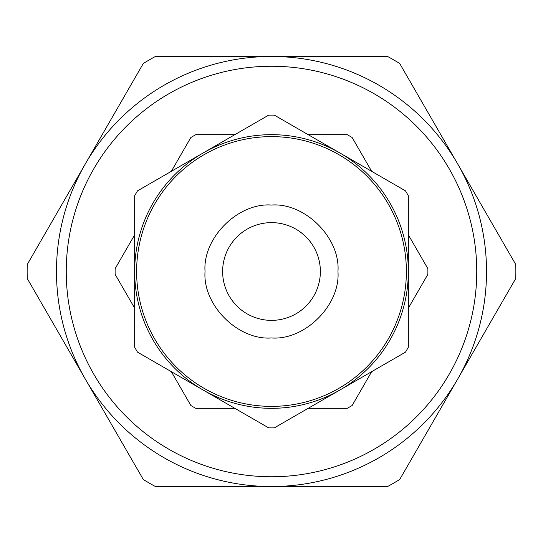 <?xml version="1.0" encoding="UTF-8"?>
<svg xmlns="http://www.w3.org/2000/svg" width="543" height="543" viewBox="0 0 543 543"><rect width="100%" height="100%" fill="white"/><g stroke="black" fill="none" stroke-linecap="round" stroke-linejoin="round"><path stroke-width="0.81" d="M27.252 278.505A244.35 244.35 0 0 1 27.252 264.495L143.311 63.477A244.35 244.35 0 0 1 155.441 56.472L271.5 56.472A215.028 215.028 0 0 1 486.528 271.5A215.028 215.028 0 0 1 271.5 486.528L387.559 486.528A244.35 244.35 0 0 0 399.689 479.523L515.748 278.505A244.35 244.35 0 0 0 515.748 264.495L399.689 63.477A244.35 244.35 0 0 0 387.559 56.472L271.5 56.472A215.028 215.028 0 0 0 56.472 271.5A215.028 215.028 0 0 0 271.5 486.528L155.441 486.528A244.35 244.35 0 0 1 143.311 479.523L27.252 278.505M476.754 271.5A205.254 205.254 0 0 0 271.5 66.246A205.254 205.254 0 0 0 66.246 271.5A205.254 205.254 0 0 0 271.5 476.754A205.254 205.254 0 0 0 476.754 271.5M222.63 271.5A48.87 48.87 0 0 1 271.5 222.63A48.87 48.87 0 0 1 320.37 271.5A48.87 48.87 0 0 1 271.5 320.37A48.87 48.87 0 0 1 222.63 271.5M406.381 271.5A134.881 134.881 0 0 0 271.5 136.619A134.881 134.881 0 0 0 136.619 271.5A134.881 134.881 0 0 0 271.5 406.381A134.881 134.881 0 0 0 406.381 271.5A134.881 134.881 0 0 0 271.5 136.619A134.881 134.881 0 0 0 136.619 271.5A134.881 134.881 0 0 0 271.5 406.381A134.881 134.881 0 0 0 406.381 271.5M134.664 308.166L115.143 274.351A156.384 156.384 0 0 1 115.143 268.649L134.664 234.834M408.336 234.834L427.857 268.649A156.384 156.384 0 0 1 427.857 274.351L408.336 308.166M203.082 390.003A136.836 136.836 0 0 0 408.336 271.5A136.836 136.836 0 0 0 203.082 152.997A136.836 136.836 0 0 0 203.082 390.003L268.649 427.857A156.384 156.384 0 0 0 274.351 427.857L405.485 352.149A156.384 156.384 0 0 0 408.336 347.208L408.336 195.792A156.384 156.384 0 0 0 405.485 190.851L274.351 115.143A156.384 156.384 0 0 0 268.649 115.143L137.515 190.851A156.384 156.384 0 0 0 134.664 195.792L134.664 347.208A156.384 156.384 0 0 0 137.515 352.149L203.082 390.003M234.834 408.336L195.792 408.336A156.384 156.384 0 0 1 190.851 405.485L171.33 371.67M171.33 171.33L190.851 137.515A156.384 156.384 0 0 1 195.792 134.664L234.834 134.664M308.166 134.664L347.208 134.664A156.384 156.384 0 0 1 352.149 137.515L371.67 171.33M371.67 371.67L352.149 405.485A156.384 156.384 0 0 1 347.208 408.336L308.166 408.336M337.963 271.5C340.495 238.038 304.969 202.505 271.5 205.037C238.038 202.505 202.498 238.024 205.037 271.5C202.505 304.962 238.031 340.495 271.5 337.963C304.962 340.495 340.502 304.976 337.963 271.5"/></g></svg>
